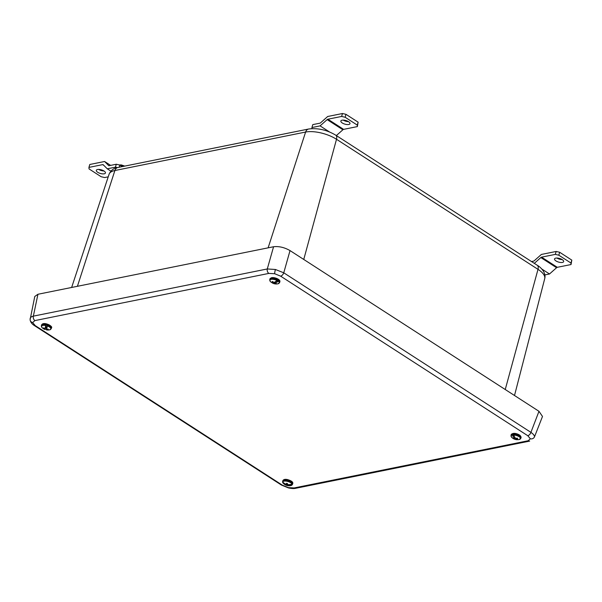 <?xml version="1.0" encoding="UTF-8"?>
<svg xmlns="http://www.w3.org/2000/svg" width="602" height="602" viewBox="0 0 602 602"><rect width="100%" height="100%" fill="white"/><g stroke="black" fill="none" stroke-linecap="round" stroke-linejoin="round"><path stroke-width="0.9" d="M119.354 164.956L121.303 164.918L124.749 166.099M562.253 259.643A4.748 1.874 -163.6 0 0 557.535 258.07A4.748 1.874 -163.6 0 0 554.54 258.935A4.748 1.874 -163.6 0 0 555.947 260.914A4.748 1.874 -163.6 0 0 560.665 262.487A4.748 1.874 -163.6 0 0 563.66 261.622A4.748 1.874 -163.6 0 0 562.253 259.643M531.498 261.539L533.936 261.05L541.371 254.443L556.165 251.455L559.672 252.276L571.802 260.109L571.042 264.541L557.302 267.311A1.723 0.948 -57.2 0 0 556.564 267.717L549.498 273.993L544.863 274.926M559.672 252.276L558.814 255.203L570.944 263.029L571.802 260.109M562.185 259.597A4.748 1.874 16.4 0 1 556.873 258.04M541.777 269.004L549.498 273.993M556.564 267.717L540.829 257.558L534.305 263.352M558.814 255.203L555.307 254.383L541.567 257.152L557.302 267.311M571.042 264.541L570.944 263.029M555.307 254.383L556.165 251.455M540.829 257.558A1.723 0.948 122.8 0 1 541.567 257.152M348.581 121.702A4.748 1.874 -163.6 0 0 343.855 120.129A4.748 1.874 -163.6 0 0 340.867 120.994A4.748 1.874 -163.6 0 0 342.267 122.974A4.748 1.874 -163.6 0 0 346.993 124.546A4.748 1.874 -163.6 0 0 349.98 123.681A4.748 1.874 -163.6 0 0 348.581 121.702M342.884 129.776L327.149 119.617L320.091 125.886L311.926 127.534L312.792 124.614L320.256 123.109L327.691 116.495L342.485 113.515L345.992 114.335L358.122 122.168L357.362 126.593L343.622 129.362A1.723 0.948 -57.2 0 0 342.884 129.776L336.36 135.57M345.992 114.335L345.134 117.255L357.264 125.088L358.122 122.168M348.513 121.657A4.748 1.874 16.4 0 1 343.193 120.091M311.926 127.534L312.002 128.617M320.091 125.886L329.475 131.951M345.134 117.255L341.627 116.434L327.887 119.211L343.622 129.362M357.362 126.593L357.264 125.088M341.627 116.434L342.485 113.515M327.149 119.617A1.723 0.948 122.8 0 1 327.887 119.211M103.965 170.976A4.748 1.874 16.4 0 1 98.645 169.41M97.72 172.292A4.748 1.874 -163.6 0 0 102.445 173.865A4.748 1.874 -163.6 0 0 105.433 173A4.748 1.874 -163.6 0 0 104.033 171.021A4.748 1.874 -163.6 0 0 99.307 169.448A4.748 1.874 -163.6 0 0 96.32 170.313A4.748 1.874 -163.6 0 0 97.72 172.292M108.232 176.837L104.673 177.552L101.166 176.74L89.036 168.906L88.938 167.401L102.671 164.624A1.723 0.948 122.8 0 1 103.16 164.7A1.723 0.948 122.8 0 1 103.251 164.767L107.276 168.808L115.441 167.16L116.299 164.241L108.834 165.746L104.59 161.494L89.796 164.474L88.938 167.401M110.617 165.384L104.59 161.494M122.214 166.611L119.806 165.061L119.166 167.228M116.299 164.241L119.806 165.061M117.33 167.604L115.441 167.16M110.896 171.141L107.276 168.808M513.942 438.422L513.799 438.738A8.142 5.93 -55 0 0 514.65 438.948A8.142 7.359 -30.3 0 0 515.116 439.069A8.104 4.854 87.7 0 0 516.772 439.693A8.104 4.854 87.7 0 0 517.728 439.618L517.901 439.498M516.87 438.173L516.719 438.866A8.142 3.642 -67.4 0 1 516.441 439.008A8.104 4.854 87.7 0 0 518.834 439.611A8.104 4.854 87.7 0 0 519.052 439.565A4.891 1.926 -163.6 0 0 519.315 439.513A4.891 1.926 -163.6 0 0 519.699 437.165A4.891 1.926 -163.6 0 0 513.845 435.028L513.799 434.712A5.087 2.009 -163.6 0 0 512.468 434.764L512.513 435.08A8.104 4.854 87.7 0 0 514.319 438.369A8.142 3.078 122.5 0 1 514.063 438.437A8.142 5.373 136.6 0 1 513.235 438.248A2.483 0.978 -163.6 0 0 513.476 438.497A2.483 0.978 -163.6 0 0 513.799 438.738M512.513 435.08A4.891 1.926 -163.6 0 0 511.625 437.248L511.625 437.248A4.891 1.926 -163.6 0 0 511.873 437.481M516.719 438.866A8.142 5.93 -55 0 0 517.69 438.58A2.483 0.978 -163.6 0 0 517.449 438.331A2.483 0.978 -163.6 0 0 517.126 438.09A8.142 5.373 136.6 0 1 516.132 438.354A8.142 6.795 162 0 1 515.643 438.316A8.104 4.854 87.7 0 1 513.845 435.028M516.441 439.008L516.614 438.241M515.116 439.069L515.357 437.985M515.003 437.511L514.65 438.948M514.77 437.142L514.319 438.369M512.468 434.764L514.394 436.442M282.737 482.014L282.601 481.758A5.087 2.009 -163.6 0 0 282.601 482.134A5.087 2.009 -163.6 0 0 282.714 482.458L282.85 482.721A8.104 7.322 -8.8 0 0 286.371 484.941A8.142 4.342 97.3 0 0 286.605 485.137A8.142 1.64 106.9 0 0 286.77 485.393A2.483 0.978 -163.6 0 0 287.274 485.521A2.483 0.978 -163.6 0 0 287.771 485.603A8.142 1.084 -82.4 0 1 287.651 485.362A8.142 1.829 -73.5 0 0 287.794 485.25A8.104 7.322 -8.8 0 0 292.128 484.73L292.391 484.55A5.087 2.009 -163.6 0 0 292.286 483.85L292.023 484.023A4.891 1.926 -163.6 0 0 287.109 481.299A4.891 1.926 -163.6 0 0 282.737 482.014A8.104 7.322 -8.8 0 0 286.266 484.241A8.142 1.264 115.8 0 0 286.432 484.046A8.142 1.64 106.9 0 1 286.454 483.331A2.483 0.978 -163.6 0 1 286.951 483.414A2.483 0.978 -163.6 0 1 287.455 483.549A8.142 1.084 -82.4 0 0 287.478 484.271A8.142 3.778 -93 0 0 287.688 484.542A8.104 7.322 -8.8 0 0 292.023 484.023M283.309 482.586L282.85 482.721A4.891 1.926 -163.6 0 0 283.279 483.301A8.142 8.142 0 0 0 290.969 485.566L290.969 485.566A4.891 1.926 -163.6 0 0 292.128 484.73M286.71 483.368L286.432 484.046M287.794 485.25L287.922 484.572M287.801 484.557L287.651 485.362M287.395 483.526L286.77 485.393M287.252 483.489L286.605 485.137M286.988 483.421L286.371 484.941M291.202 484.294L292.391 484.55M43.675 327.932L43.479 328.271A8.142 7.728 10.6 0 0 44.503 328.82A8.142 7.247 67.1 0 0 44.917 329.061L45.037 329.128A5.087 2.009 -163.6 0 0 46.504 329.55M41.357 325.772A5.155 2.032 -163.6 0 1 41.372 325.705A5.155 2.032 -163.6 0 1 46.738 325.17A5.155 2.032 -163.6 0 1 51.275 328.557A5.155 2.032 -163.6 0 1 51.26 328.617L49.718 329.821A4.891 1.926 -163.6 0 0 50.884 328.948A4.891 1.926 -163.6 0 0 47.37 325.991L47.453 325.69A5.087 2.009 -163.6 0 0 45.857 325.238L45.037 328.489A8.142 6.509 153.3 0 1 44.586 328.399A8.142 7.171 -167.4 0 1 43.562 327.864A2.483 0.978 -163.6 0 0 43.525 327.917A2.483 0.978 -163.6 0 0 43.464 328.052A2.483 0.978 -163.6 0 0 43.479 328.271M46.083 326.54L46.158 326.909A1.753 0.692 -163.6 0 0 46.429 326.991A1.753 0.692 -163.6 0 0 46.7 327.059L46.452 328.308L46.896 327.842M46.158 326.909L45.707 328.098A2.084 0.82 -163.6 0 0 46.076 328.218A2.084 0.82 -163.6 0 0 46.452 328.308M45.775 325.539A4.891 1.926 -163.6 0 0 41.478 326.307A4.891 1.926 -163.6 0 0 42.02 327.556L41.35 325.817L41.598 324.952A5.155 2.032 -163.6 0 0 41.583 325.02M49.718 329.821A8.142 8.142 0 0 1 46.482 329.911L46.512 329.512A8.142 7.066 -39.5 0 0 46.986 329.52A8.142 7.728 10.6 0 0 48.152 329.58A2.483 0.978 -163.6 0 0 48.25 329.392A2.483 0.978 -163.6 0 0 48.258 329.309A2.483 0.978 -163.6 0 0 48.243 329.181A8.142 7.171 -167.4 0 1 47.076 329.098A8.142 6.69 -125.4 0 1 46.632 328.94L47.37 325.991M46.512 329.512L46.678 328.955M47.099 329.098L46.986 329.52M47.009 327.375L46.813 327.834M48.168 329.181L48.152 329.58M46.7 327.059L46.52 328.007M46.196 326.72L45.707 328.098M45.782 326.931L45.767 327.797M44.917 329.061L45.571 327.488M44.631 328.406L44.503 328.82M46.091 326.525L45.037 328.489M46.783 326.72L46.783 326.72A2.084 0.82 -163.6 0 0 46.038 326.51L45.97 326.818M45.857 325.238L45.496 326.969M45.398 327.405L45.037 329.128M269.726 279.659A5.155 2.032 -163.6 0 1 270.847 278.824A5.155 2.032 -163.6 0 1 277.853 280.276A5.155 2.032 -163.6 0 1 279.614 282.564L278.064 283.768A4.891 1.926 -163.6 0 0 278.162 283.745A4.891 1.926 -163.6 0 0 278.124 281.164L278.312 280.908A5.087 2.009 -163.6 0 0 277.086 280.178L276.897 280.427A8.104 4.071 120.9 0 1 273.97 282.458A8.142 7.043 -142 0 1 273.519 282.248A8.142 5.96 -110.5 0 1 272.729 281.51A2.483 0.978 -163.6 0 0 272.367 281.57A2.483 0.978 -163.6 0 0 272.081 281.676A8.142 6.517 81.9 0 0 272.849 282.421A8.142 4.477 96.6 0 0 273.06 282.699A8.104 4.071 120.9 0 1 271.246 282.285A8.142 8.142 0 0 1 270.373 281.503L269.726 279.659L271.389 277.725C274.617 276.928 280.848 279.629 279.832 281.811A5.155 2.032 -163.6 0 0 278.079 279.524A5.155 2.032 -163.6 0 0 271.066 278.071A5.155 2.032 -163.6 0 0 269.944 278.907M275.385 281.698L274.768 283.565A8.142 7.6 47.5 0 1 274.286 283.437A8.104 4.071 120.9 0 1 272.894 283.271A8.104 4.071 120.9 0 1 272.172 282.729L272.104 282.541M276.897 280.427A4.891 1.926 -163.6 0 0 270.908 279.411A4.891 1.926 -163.6 0 0 270.373 281.503M274.768 283.565A8.142 6.517 81.9 0 0 275.693 283.835A2.483 0.978 -163.6 0 0 276.055 283.775A2.483 0.978 -163.6 0 0 276.333 283.662A8.142 5.96 -110.5 0 1 275.438 283.392A8.142 3.921 -93.7 0 1 275.197 283.196A8.104 4.071 120.9 0 0 278.124 281.164M274.286 283.437L274.768 282.09M278.312 280.908L275.565 281.631L275.197 283.196M273.06 282.699L273.285 282.052M273.06 281.841L272.849 282.421M530.919 432.364C533.184 433.907 534.388 435.374 534.531 436.759L542.492 416.456L538.978 411.301L542.492 416.456L534.531 436.759C534.388 435.374 533.184 433.907 530.919 432.364A3.454 1.904 122.8 0 1 527.781 435.713L280.622 276.152L274.678 273.729L268.868 273.406L34.924 320.588L32.651 322.544L35.247 325.637A3.454 1.904 122.8 0 1 34.269 325.494L281.427 485.054A3.454 1.904 122.8 0 0 282.406 485.197A3.454 1.904 122.8 0 1 281.427 485.054L288.463 487.929C291.677 488.591 294.1 488.704 295.74 488.282L529.677 441.1A3.454 2.543 78.6 0 1 528.104 440.762A3.454 2.543 78.6 0 0 529.677 441.1L295.74 488.282A3.454 2.543 78.6 0 1 294.16 487.936A3.454 2.543 78.6 0 0 295.74 488.282C294.1 488.704 291.677 488.591 288.463 487.929L281.427 485.054L34.269 325.494A3.454 1.904 122.8 0 0 35.247 325.637L282.406 485.197L288.35 487.612L294.16 487.936L528.104 440.762L530.377 438.805L527.781 435.713L280.622 276.152L274.678 273.729A3.454 0.451 -76.9 0 1 275.415 269.485L283.76 272.804A3.454 1.904 122.8 0 1 280.622 276.152A3.454 1.904 122.8 0 0 283.76 272.804L530.919 432.364A3.454 1.904 122.8 0 1 527.781 435.713L530.377 438.805A3.454 3.138 -3.7 0 0 534.531 436.759A3.454 3.138 -3.7 0 1 530.377 438.805L528.104 440.762L294.16 487.936L288.35 487.612A3.454 0.451 103.1 0 0 288.463 487.929A3.454 0.451 103.1 0 1 288.35 487.612L282.406 485.197L35.247 325.637L32.651 322.544A3.454 3.138 176.3 0 1 30.1 319.722L30.1 319.722C30.461 322.032 31.846 323.959 34.269 325.494C31.846 323.959 30.461 322.032 30.1 319.722L34.781 296.462L37.934 294.265L273.564 246.745C278.929 246.113 284.422 247.399 290.029 250.59L538.978 411.301L290.029 250.59L283.76 272.804L530.919 432.364L538.978 411.301L530.919 432.364M267.296 268.959L275.415 269.485L283.76 272.804L290.029 250.59C284.422 247.399 278.929 246.113 273.564 246.745L37.934 294.265L33.358 316.14A3.454 2.543 78.6 0 0 34.924 320.588L32.651 322.544A3.454 3.138 176.3 0 1 30.1 319.722L34.781 296.462L37.934 294.265L33.358 316.14A3.454 2.543 78.6 0 0 34.924 320.588L268.868 273.406A3.454 2.543 78.6 0 1 267.296 268.959L275.415 269.485A3.454 0.451 -76.9 0 0 274.678 273.729L268.868 273.406A3.454 2.543 78.6 0 1 267.296 268.959L273.564 246.745L267.296 268.959L33.358 316.14L267.296 268.959M30.153 318.947C30.115 317.585 31.184 316.652 33.358 316.14C31.184 316.652 30.115 317.585 30.153 318.947M505.244 389.524L538 269.342A6.05 3.334 122.8 0 0 537.217 265.234C540.363 266.987 546.413 272.495 544.72 278.651A22.635 8.932 -163.6 0 0 538 269.342L336.51 139.273A22.635 8.932 -163.6 0 0 305.605 132.049L114.892 170.516L77.41 286.304M268.123 247.843L305.605 132.049A6.05 4.455 -101.4 0 1 308.6 129.024L117.887 167.484A6.05 4.455 -101.4 0 0 114.892 170.516A22.635 8.932 -163.6 0 0 109.082 174.256L71.638 287.47M537.217 265.234L335.728 135.157A6.05 3.334 -57.2 0 1 336.51 139.273L303.754 259.447M121.092 165.889A5.155 2.032 16.4 0 1 123.101 166.43M103.89 165.415L102.671 164.624M520.865 438.309A5.155 2.032 -163.6 0 0 520.045 436.683A5.155 2.032 -163.6 0 0 513.137 434.426A5.155 2.032 -163.6 0 0 510.978 435.397L511.203 434.644A5.155 2.032 -163.6 0 1 513.356 433.673A5.155 2.032 -163.6 0 1 520.263 435.931A5.155 2.032 -163.6 0 1 521.084 437.556L519.315 439.513A8.142 8.142 0 0 1 518.834 439.611M519.91 435.374A4.492 1.768 -163.6 0 0 515.914 433.591A4.492 1.768 -163.6 0 0 512.332 433.816M290.969 485.566L292.512 484.362A5.155 2.032 -163.6 0 0 292.534 483.978A5.155 2.032 -163.6 0 0 287.229 480.727A5.155 2.032 -163.6 0 0 282.631 481.449A5.155 2.032 -163.6 0 0 282.601 481.781M282.85 480.697C283.542 479.395 285.137 479.026 287.636 479.606C291.556 480.825 293.257 482.157 292.738 483.609A5.155 2.032 -163.6 0 0 292.76 483.225A5.155 2.032 -163.6 0 0 287.455 479.975A5.155 2.032 -163.6 0 0 282.85 480.697L282.601 482.134M51.479 327.864A5.155 2.032 -163.6 0 0 51.501 327.804A5.155 2.032 -163.6 0 0 46.956 324.418A5.155 2.032 -163.6 0 0 41.598 324.952C43.532 321.054 53.254 326.397 51.509 327.759L51.26 328.617M50.982 326.547A4.492 1.768 -163.6 0 0 47.212 324.124A4.492 1.768 -163.6 0 0 42.734 324.124M279.328 280.494A4.492 1.768 -163.6 0 0 276.167 278.274A4.492 1.768 -163.6 0 0 271.728 277.785M544.72 278.651L514.507 395.506M335.728 135.157C326.796 129.881 317.758 127.835 308.6 129.024M117.887 167.484C113.703 168.146 110.776 170.404 109.082 174.256M510.978 435.397L511.625 437.248A8.142 8.142 0 0 0 516.772 439.693M511.203 434.644C512.972 432.68 515.959 432.951 520.173 435.457L521.084 437.556M292.512 484.362L292.738 483.609M283.279 483.301L282.759 482.593M42.02 327.556A8.142 8.142 0 0 0 44.879 329.46M279.614 282.564L279.832 281.811M272.894 283.271A8.142 8.142 0 0 0 278.064 283.768"/></g></svg>
